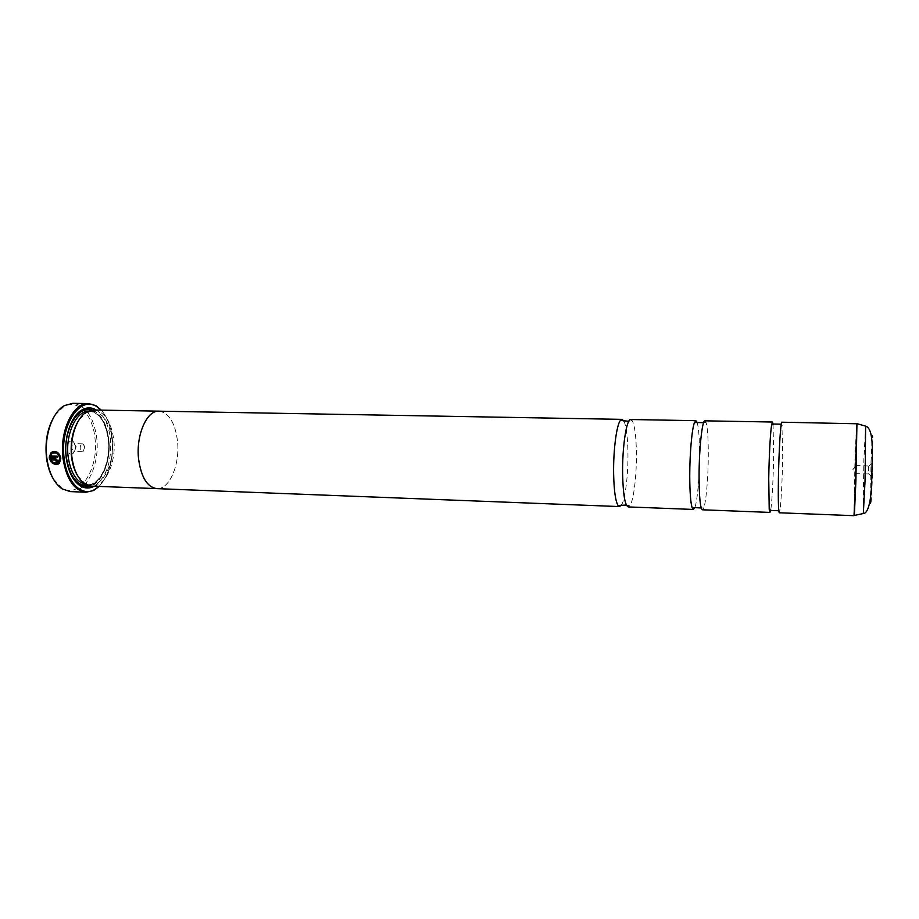 <?xml version="1.0" encoding="UTF-8"?>
<svg xmlns="http://www.w3.org/2000/svg" width="919" height="919" viewBox="0 0 919 919"><rect width="100%" height="100%" fill="white"/><g stroke="black" fill="none" stroke-linecap="round" stroke-linejoin="round"><path stroke-width="0.69" stroke-dasharray="4.59 3.45" d="M773.074 424.096L773.649 456.536C773.316 478.696 771.937 503.727 770.639 510.39M697.165 422.476C698.727 427.898 699.52 438.616 699.543 454.629C699.543 476.685 697.349 501.567 694.764 507.713M623.955 421.201C626.356 426.565 627.688 437.099 627.941 452.791C628.263 474.422 625.357 498.787 621.6 504.864M52.647 451.666C57.024 450.781 59.804 452.941 60.987 458.144L59.609 463.073L58.15 464.049M52.854 462.062L57.495 462.866M49.35 458.489L55.841 458.627L57.851 460.626L57.46 462.108L56.438 462.498M54.864 415.388L63.641 406.761C77.483 398.398 92.693 414.503 94.944 437.915C99.252 468.69 79.183 500.189 61.355 487.656L53.072 478.535M70.292 491.596C86.604 492.86 100.125 464.038 96.679 437.662C93.577 416.64 85.616 405.187 72.785 403.326M871.798 471.78L871.786 463.613L871.798 471.78M868.639 470.965L868.685 465.967L868.639 470.965M855.451 470.585L855.532 465.611L855.451 470.585M75.289 445.899C75.542 449.759 74.611 452.435 72.509 453.94C70.028 454.802 68.385 453.17 67.604 449.035C67.65 442.901 69.407 440.235 72.877 441.04L75.289 445.899M76.174 446.634L74.577 451.252L73.865 451.436L71.774 448.426C71.682 445.589 72.452 443.98 74.083 443.624L76.174 446.634M84.582 446.864L83.445 451.16L82.285 451.688L80.217 448.667C80.125 445.818 80.895 444.21 82.515 443.854L83.64 444.44L84.582 446.864M98.976 486.415C109.453 475.146 113.899 459.086 112.325 438.237C110.877 426.048 107.155 416.675 101.136 410.115M101.308 410.127C107.086 416.824 110.671 426.14 112.072 438.053C113.669 458.684 109.361 474.801 99.16 486.415M79.195 419.592L86.397 412.838L92.658 411.241C103.031 412.769 109.476 422.292 112.015 439.799C114.806 461.843 103.778 485.852 90.579 484.818L84.422 482.866L77.61 475.72M93.749 409.989C104.479 411.574 111.142 421.43 113.749 439.546C116.644 462.349 105.237 487.208 91.601 486.128M96.357 410.035C104.008 415.308 108.718 424.969 110.487 438.995C111.888 461.637 106.455 477.386 94.209 486.231M92.658 410.023C101.366 414.205 106.73 423.946 108.752 439.248C111.268 459.718 102.664 482.452 90.51 486.036M72.153 476.846C68.914 471.493 66.8 464.911 65.835 457.099C64.399 441.637 67.053 428.656 73.807 418.156M781.851 422.2L782.724 456.777C782.207 481.154 781.322 498.822 780.059 509.769L779.289 512.779M704.942 420.833L706.183 422.797C707.607 428.334 708.308 439.018 708.296 454.859C708.262 476.766 706.194 501.498 703.782 507.897L702.426 509.792M159.734 411.184C169.314 413.332 175.242 423.337 177.505 441.189C180.113 464.359 169.487 489.678 156.827 488.632M630.733 419.523L632.226 420.672C634.753 425.486 636.143 436.261 636.407 453.01C636.706 475.582 633.628 500.958 629.825 505.852L628.263 506.92M159.01 411.172C168.958 412.769 175.115 422.774 177.493 441.2C180.044 463.877 169.946 488.77 157.54 488.655M51.142 459.776L51.969 461.016L51.154 461.97M53.095 452.952L50.683 455.847L57.3 456.054L57.277 457.432M856.623 423.521L854.98 458.638L854.015 515.674M854.337 515.444L855.233 458.65L856.83 423.636M88.132 411.218L89.35 411.184C99.757 412.711 106.225 422.223 108.775 439.719C111.59 461.74 100.516 485.726 87.271 484.692L86.064 484.577M90.992 410.253C100.366 413.573 106.156 423.291 108.362 439.408C110.981 460.465 101.492 483.727 88.867 485.703M865.618 426.14L863.849 459.385L863.148 513.56M871.028 461.648C871.763 442.119 872.372 433.538 872.866 435.916L872.349 478.902C871.568 499.178 870.948 507.46 870.488 503.761L871.028 461.648M63.641 406.761L64.514 405.566M868.432 473.687L871.419 476.501M855.313 473.595L868.466 473.974M855.474 466.392L852.889 469.529L855.302 472.803M74.577 451.252L72.509 453.94M82.285 451.688L73.865 451.436M83.64 444.44L84.456 447.829L83.445 451.16M86.397 412.838L87.305 411.632M92.658 411.241L89.35 411.184C99.298 412.516 105.582 421.959 108.212 439.489C111.142 461.522 99.872 486.036 87.271 484.692L90.579 484.818M780.059 509.769L777.807 510.723M703.782 507.897L701.231 507.977M629.825 505.852L626.39 505.048M632.226 420.672L628.757 421.281M706.183 422.797L703.644 422.591M782.448 425.233L780.254 424.164M84.422 482.866L85.26 484.118M82.515 443.854L74.083 443.624M74.784 443.843L72.877 441.04M855.532 465.611L868.685 465.967M868.639 466.243L871.786 463.613M61.355 487.656L62.159 488.897"/><path stroke-width="1.38" d="M770.639 510.39L769.915 512.411L769.214 509.344L768.732 478.638C769.042 456.961 770.363 432.504 771.592 425.049L772.477 422.028L773.074 424.096M694.764 507.713L693.385 509.448L692.064 507.483C690.583 502.325 689.813 491.895 689.744 476.191C689.698 453.733 691.961 428.564 694.465 422.556L695.89 420.672L697.165 422.476M621.6 504.864L619.532 506.576L618.005 505.45C615.454 501.027 613.995 490.493 613.628 473.836C613.203 450.632 616.557 424.854 620.417 420.408L622.002 419.363L623.955 421.201M58.15 464.049L52.28 462.831L52.854 462.062M57.495 462.866L58.69 462.073L59.827 458.099C58.85 453.94 56.61 452.228 53.095 452.952M59.678 458.167L58.54 462.131C56.909 463.555 54.991 463.509 52.785 462.016L52.13 462.889C54.945 464.853 57.392 464.934 59.459 463.142L60.838 458.202C59.126 452.045 55.864 450.195 51.073 452.642L49.189 457.18L57.277 457.432L57.15 456.111L50.522 455.916L51.82 453.733C55.645 451.769 58.265 453.251 59.678 458.167M57.265 457.363L49.189 457.18M49.35 457.122L51.223 452.573L52.647 451.666M56.404 461.154L56.013 459.925L50.993 459.833L55.864 459.994L56.289 462.556L57.702 460.695L55.691 458.696L49.35 458.489L51.154 461.97L51.82 461.085L50.993 459.833M53.072 478.535C49.706 472.757 47.512 465.784 46.467 457.628C44.847 441.063 47.65 426.979 54.864 415.388M88.592 403.579L72.785 403.326L64.514 405.566C52.303 411.999 43.917 436.203 46.835 457.972C48.971 472.952 54.083 483.256 62.159 488.897L70.292 491.596L86.087 492.239C74.083 490.585 66.398 479.327 63.02 458.478C59.287 431.172 73.279 402.304 88.592 403.579L96.024 405.727L101.308 410.127M101.136 410.115L96.552 406.462C80.033 395.09 59.609 426.037 64.146 458.305C66.708 482.222 81.55 496.892 94.197 489.804L98.976 486.415M77.61 475.72C74.485 470.608 72.452 464.279 71.521 456.754C70.166 441.947 72.727 429.552 79.195 419.592M157.54 488.655L91.601 486.128L85.26 484.118C78.207 479.408 73.761 470.39 71.912 457.099C69.453 438.007 76.794 416.812 87.305 411.632L93.749 409.989L159.734 411.184M94.209 486.231C89.522 488.701 84.858 488.563 80.229 485.806C72.831 480.809 68.155 471.355 66.214 457.444C63.606 437.433 71.314 415.216 82.377 409.667C87.156 407.174 91.82 407.301 96.357 410.035M90.51 486.036C86.731 487.242 83.032 486.748 79.402 484.554L72.153 476.846M856.623 423.521L855.623 481.315L854.015 515.674L779.289 512.779C778.404 511.527 778.117 500.246 778.404 478.937C778.852 451.034 780.713 421.097 781.851 422.2L856.933 423.774L855.888 481.315L854.337 515.444L863.32 513.526L865.043 481.005L865.618 426.14M769.915 512.411L702.426 509.792C700.312 508.517 699.187 497.42 699.072 476.479C699.037 449.092 702.231 419.73 704.942 420.833L772.477 422.028M619.532 506.576L156.827 488.632C147.293 487.208 141.227 477.386 138.608 459.144C135.725 435.33 146.856 410.046 159.01 411.138M693.385 509.448L628.263 506.92C625 505.622 623.116 494.686 622.611 474.112C622.14 447.208 626.574 418.421 630.733 419.523L695.89 420.672M156.827 488.655C147.281 487.242 141.216 477.409 138.597 459.155C135.736 435.342 146.856 410.069 159.01 411.172L622.002 419.363M73.807 418.156L81.481 410.873C85.226 408.886 88.948 408.599 92.658 410.023M99.16 486.415L93.635 490.505L86.087 492.239M51.246 461.843L49.557 458.65M56.22 461.258L56.289 462.556M856.83 423.636L865.79 426.186C874.543 429.242 872.234 455.927 871.717 479.764C871.488 498.684 868.512 513.606 863.32 513.526L863.148 513.56M86.064 484.577C76.668 482.383 70.694 473.078 68.144 456.651C65.215 434.894 75.817 411.54 88.132 411.218M88.867 485.703C77.242 486.438 69.706 476.846 66.283 456.915C62.779 431.608 77.07 405.67 90.992 410.253M771.592 425.049L773.913 424.038L780.254 424.164M694.465 422.556L703.644 422.591M620.417 420.408L628.757 421.281M618.005 505.45L626.39 505.048M692.064 507.483L701.231 507.977M769.214 509.344L771.466 510.482L777.807 510.723M96.552 406.462L96.024 405.727M79.402 484.554L80.229 485.806M81.481 410.873L82.377 409.667M94.197 489.804L93.635 490.505"/></g></svg>
